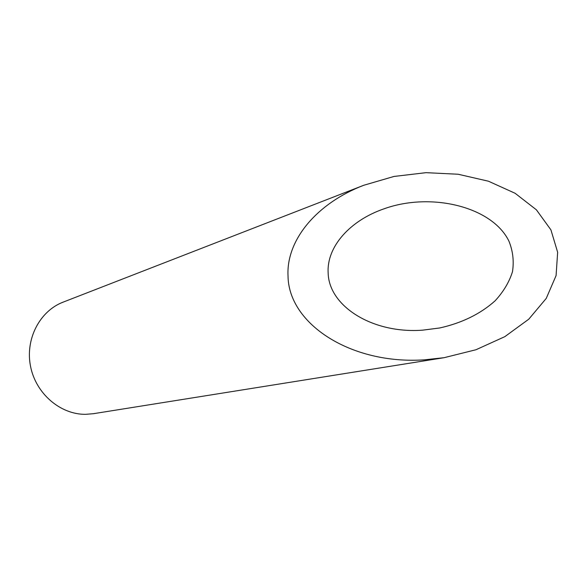 <?xml version="1.0" encoding="UTF-8"?>
<svg xmlns="http://www.w3.org/2000/svg" width="587" height="587" viewBox="0 0 587 587"><rect width="100%" height="100%" fill="white"/><g stroke="black" fill="none" stroke-linecap="round" stroke-linejoin="round"><path stroke-width="0.88" d="M328.148 272.662C328.603 306.187 372.598 333.937 422.647 330.158L439.722 327.972C461.94 322.997 480.386 313.964 495.054 300.867C503.441 291.776 509.259 282.046 512.488 271.686C514.102 261.222 512.928 251.075 508.973 241.235C492.376 206.712 431.144 191.788 384.008 208.825C349.588 220.668 326.666 247.024 328.148 272.662M444.043 357.703L93.318 413.71L85.526 414.334C60.336 414.554 35.844 393.628 30.546 366.376C25.05 339.154 39.74 311.029 63.095 302.151L363.764 185.272C316.687 203.307 286.199 240.017 288.019 275.78C288.408 324.039 351.165 364.798 424.32 359.838L444.043 357.703L475.962 349.742L504.835 336.652L528.784 319.181L546.248 298.394L556.08 275.604L557.65 252.271L550.922 229.877L536.393 209.808L515.107 193.277L488.457 181.214L458.161 174.244L426.045 172.666L393.987 176.452L363.764 185.272"/></g></svg>
